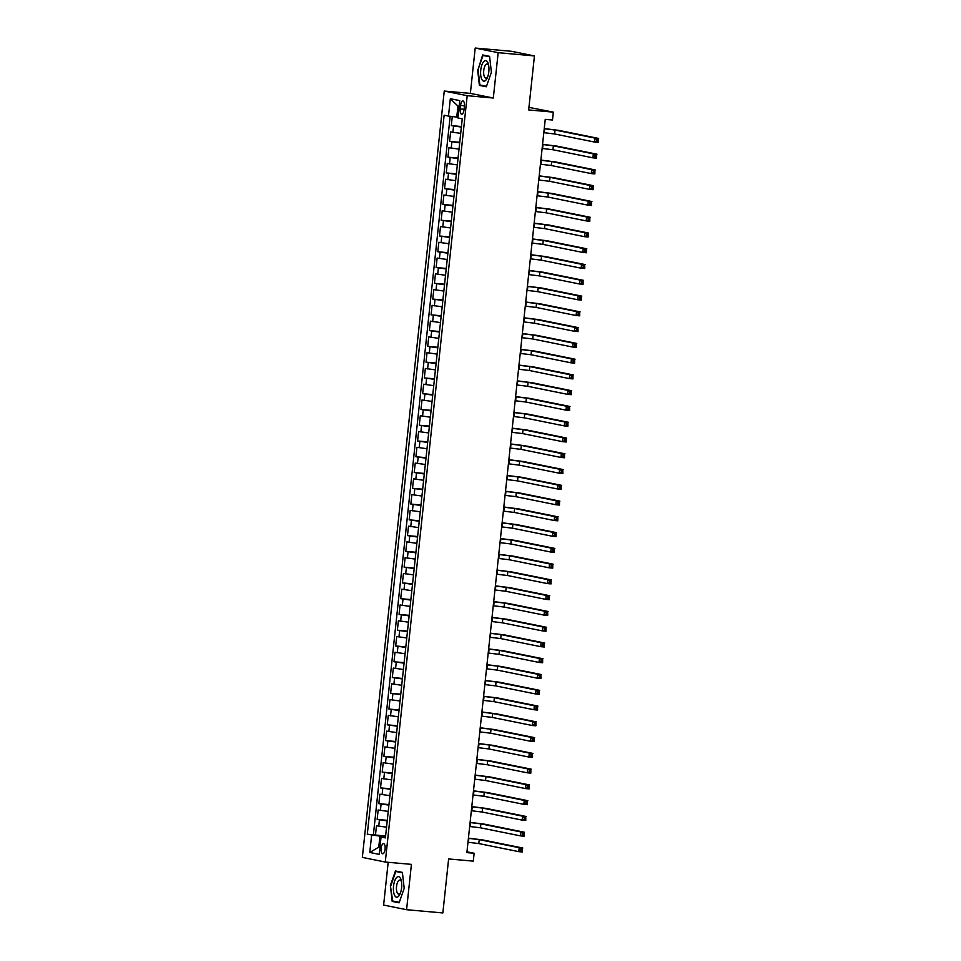 <?xml version="1.0" encoding="UTF-8"?>
<svg xmlns="http://www.w3.org/2000/svg" width="961" height="961" viewBox="0 0 961 961"><rect width="100%" height="100%" fill="white"/><g stroke="black" fill="none" stroke-linecap="round" stroke-linejoin="round"><path stroke-width="1.44" d="M385.097 849.116A5.081 2.018 -84.9 0 0 383.559 843.662A5.081 2.018 -84.9 0 0 381.121 848.311A5.081 2.018 -84.9 0 0 382.658 853.776A5.081 2.018 -84.9 0 0 385.097 849.116M388.184 862.305L383.619 905.07L406.575 909.707L442.853 912.95L448.619 858.942L473.292 861.14L474.133 853.26L466.962 851.806M444.246 91.055L362.345 857.404L385.289 862.041L467.19 95.692L444.246 91.055L470.361 93.385L493.317 98.022L498.158 52.687L475.202 48.05L470.361 93.385M475.202 48.05L511.48 51.293L534.436 55.93L528.67 109.938L553.332 112.137L528.934 107.368M498.158 52.687L534.436 55.93M452.271 116.533L451.298 125.615L461.424 126.528M460.691 133.363L450.625 131.921L449.604 141.387L459.742 142.288M459.01 149.135L448.931 147.694L447.922 157.16L458.061 158.06M457.328 164.896L447.249 163.466L446.24 172.92L456.367 173.833M455.646 180.668L445.568 179.239L444.559 188.692L454.685 189.593M453.952 196.44L443.886 194.999L442.865 204.465L453.003 205.366M452.271 212.201L442.192 210.771L441.183 220.237L451.322 221.138M450.589 227.973L440.51 226.544L439.501 235.998L449.628 236.911M448.895 243.746L438.829 242.304L437.82 251.77L447.946 252.671M447.213 259.506L437.135 258.077L436.126 267.542L446.264 268.443M445.532 275.278L435.453 273.849L434.444 283.303L444.571 284.216M443.85 291.051L433.771 289.609L432.762 299.075L442.889 299.976M442.156 306.811L432.09 305.382L431.069 314.848L441.207 315.749M440.474 322.584L430.396 321.154L429.387 330.608L439.525 331.521M438.793 338.356L428.714 336.915L427.705 346.38L437.832 347.281M437.099 354.116L427.032 352.687L426.023 362.153L436.15 363.054M435.417 369.889L425.339 368.459L424.33 377.913L434.468 378.826M433.735 385.661L423.657 384.22L422.648 393.686L432.774 394.587M432.054 401.422L421.975 399.992L420.966 409.458L431.093 410.359M430.36 417.194L420.293 415.765L419.272 425.218L429.411 426.131M428.678 432.967L418.6 431.525L417.591 440.991L427.729 441.892M426.996 448.739L416.918 447.297L415.909 456.763L426.035 457.664M425.303 464.499L415.236 463.07L414.227 472.524L424.354 473.437M423.621 480.272L413.542 478.842L412.533 488.296L422.672 489.197M421.939 496.044L411.861 494.603L410.852 504.069L420.978 504.969M420.257 511.805L410.179 510.375L409.17 519.841L419.296 520.742M418.564 527.577L408.497 526.147L407.476 535.601L417.615 536.514M416.882 543.349L406.803 541.908L405.794 551.374L415.933 552.275M415.2 559.11L405.122 557.68L404.113 567.146L414.239 568.047M413.506 574.882L403.44 573.453L402.431 582.907L412.557 583.82M411.825 590.655L401.746 589.213L400.737 598.679L410.876 599.58M410.143 606.415L400.064 604.986L399.055 614.451L409.182 615.352M408.461 622.187L398.383 620.758L397.373 630.212L407.5 631.125M406.767 637.96L396.701 636.518L395.68 645.984L405.818 646.885M405.086 653.72L395.007 652.291L393.998 661.757L404.137 662.658M403.404 669.493L393.325 668.063L392.316 677.517L402.443 678.43M401.71 685.265L391.644 683.824L390.634 693.289L400.761 694.19M400.028 701.025L389.95 699.596L388.941 709.062L399.079 709.963M398.347 716.798L388.268 715.368L387.259 724.822L397.386 725.735M396.665 732.57L386.586 731.129L385.577 740.595L395.704 741.496M394.971 748.343L384.905 746.901L383.883 756.367L394.022 757.268M393.289 764.103L383.211 762.674L382.202 772.127L392.34 773.04M391.607 779.876L381.529 778.446L380.52 787.9L390.646 788.801M389.914 795.648L379.847 794.206L378.838 803.672L388.965 804.573M388.232 811.408L378.154 809.979L377.144 819.445L387.283 820.346M553.332 112.137L552.491 120.017L545.235 119.368L466.878 852.611L474.133 853.26M460.571 105.47L460.199 108.941A4.925 1.946 -84.9 0 0 461.688 114.227A4.925 1.946 -84.9 0 0 464.043 109.71L464.415 106.251A4.925 1.946 -84.9 0 0 462.938 100.953A4.925 1.946 -84.9 0 0 460.571 105.47L464.451 105.818M385.481 837.139L381.061 837.031L385.397 837.908L462.253 118.852L457.904 117.975L459.754 100.629L450.325 98.731L448.475 116.077L444.138 115.2L367.294 834.244L379.919 836.142L378.742 847.182L379.943 847.422M381.061 837.031L379.211 854.377L369.781 852.467L371.631 835.121M461.376 127.056L451.298 125.615M450.168 116.281L373.385 834.785L385.589 836.106M386.55 827.181L376.472 825.751L375.463 835.205M387.223 820.874L377.144 819.445M388.905 805.102L378.838 803.672M390.598 789.329L380.52 787.9M392.28 773.569L382.202 772.127M393.962 757.797L383.883 756.367M395.644 742.024L385.577 740.595M397.337 726.264L387.259 724.822M399.019 710.491L388.941 709.062M400.701 694.719L390.634 693.289M402.395 678.959L392.316 677.517M404.076 663.186L393.998 661.757M405.758 647.414L395.68 645.984M407.44 631.653L397.373 630.212M409.134 615.881L399.055 614.451M410.815 600.108L400.737 598.679M412.497 584.348L402.431 582.907M414.191 568.576L404.113 567.146M415.873 552.803L405.794 551.374M417.555 537.043L407.476 535.601M419.236 521.27L409.17 519.841M420.93 505.498L410.852 504.069M422.612 489.738L412.533 488.296M424.294 473.965L414.227 472.524M425.987 458.193L415.909 456.763M427.669 442.42L417.591 440.991M429.351 426.66L419.272 425.218M431.033 410.888L420.966 409.458M432.726 395.115L422.648 393.686M434.408 379.355L424.33 377.913M436.09 363.582L426.023 362.153M437.784 347.81L427.705 346.38M439.465 332.05L429.387 330.608M441.147 316.277L431.069 314.848M442.829 300.505L432.762 299.075M444.523 284.744L434.444 283.303M446.204 268.972L436.126 267.542M447.886 253.199L437.82 251.77M449.58 237.439L439.501 235.998M451.262 221.667L441.183 220.237M452.943 205.894L442.865 204.465M454.625 190.134L444.559 188.692M456.319 174.361L446.24 172.92M458.001 158.589L447.922 157.16M459.682 142.817L449.604 141.387M459.154 106.299L457.941 106.058L456.763 117.086L448.475 116.077M457.989 117.206L456.763 117.086M493.317 98.022L467.19 95.692M406.575 909.707L411.416 864.371L385.289 862.041M379.967 847.29L378.742 847.182L369.781 852.467M385.541 836.647L379.919 836.142M373.385 834.785L367.294 834.244M457.941 106.058L450.325 98.731M477.581 69.468L479.407 85.385L486.326 86.778L491.407 72.267L489.569 56.351L482.662 54.957L478.097 69.516M399.115 902.811L404.197 888.288L402.371 872.372L395.451 870.978L390.37 885.501L392.196 901.418L399.115 902.811M483.984 85.793L479.407 85.385M396.773 901.826L392.196 901.418M399.283 902.331L392.653 900.986L390.37 885.501M543.818 132.666L554.629 133.987L594.607 142.06L595.027 138.12L598.655 138.444L558.677 130.36L544.25 128.558M544.238 128.726L555.05 130.035L595.027 138.12L596.793 139.561L596.625 141.135L598.078 141.267L598.247 139.693L596.793 139.561M598.247 139.693L598.235 142.384L594.607 142.06L596.625 141.135M598.235 142.384L598.078 141.267M488.813 71.703A10.319 4.096 -84.9 0 0 488.44 64.351A10.319 4.096 -84.9 0 0 484.284 61.084A10.319 4.096 -84.9 0 0 480.752 70.081A10.319 4.096 -84.9 0 0 482.398 80.28A10.319 4.096 -84.9 0 0 487.227 77.985A10.319 4.096 -84.9 0 0 488.813 71.703M488.705 65.648A7.063 2.799 -84.9 0 0 487.131 64.015A7.063 2.799 -84.9 0 0 483.743 70.489A7.063 2.799 -84.9 0 0 485.87 78.081A7.063 2.799 -84.9 0 0 487.72 76.76M486.494 86.298L479.863 84.964L478.085 69.54L483.011 55.474L489.63 56.807M487.011 55.834L483.011 55.474M400.545 878.45A10.319 4.096 -84.9 0 0 394.635 881.093A10.319 4.096 -84.9 0 0 394.611 895.388A10.319 4.096 -84.9 0 0 400.016 894.006A10.319 4.096 -84.9 0 0 401.23 880.384A10.319 4.096 -84.9 0 0 400.545 878.45M401.494 881.669A7.063 2.799 -84.9 0 0 401.326 881.273A7.063 2.799 -84.9 0 0 399.92 880.036A7.063 2.799 -84.9 0 0 396.785 884.865A7.063 2.799 -84.9 0 0 397.265 892.865A7.063 2.799 -84.9 0 0 398.659 894.102A7.063 2.799 -84.9 0 0 400.509 892.781M390.875 885.562L395.8 871.495L402.419 872.84M399.8 871.855L395.8 871.495M542.136 148.438L552.947 149.748L592.925 157.832L593.345 153.88L596.973 154.204L556.996 146.132L542.569 144.318M542.557 144.498L553.368 145.808L593.345 153.88L595.111 155.334L594.943 156.907L596.397 157.039L596.565 155.454L595.111 155.334M596.565 155.454L596.553 158.157L592.925 157.832L594.943 156.907M596.553 158.157L596.397 157.039M540.442 164.199L551.254 165.52L591.243 173.593L591.664 169.653L595.291 169.977L555.302 161.904L540.887 160.091M540.863 160.259L551.674 161.58L591.664 169.653L593.43 171.094L593.261 172.68L594.715 172.8L594.883 171.226L593.43 171.094M594.883 171.226L594.871 173.917L591.243 173.593L593.261 172.68M594.871 173.917L594.715 172.8M538.761 179.971L549.572 181.293L589.549 189.365L589.97 185.425L593.598 185.749L553.62 177.665L539.205 175.863M539.181 176.031L549.992 177.341L589.97 185.425L591.748 186.866L591.58 188.44L593.021 188.572L593.189 186.999L591.748 186.866M593.189 186.999L593.177 189.689L589.549 189.365L591.58 188.44M593.177 189.689L593.021 188.572M537.079 195.744L547.89 197.053L587.868 205.137L588.288 201.197L591.916 201.522L551.938 193.437L537.511 191.623M537.499 191.804L548.311 193.113L588.288 201.197L590.054 202.639L589.886 204.212L591.339 204.345L591.508 202.759L590.054 202.639M591.508 202.759L591.495 205.462L587.868 205.137L589.886 204.212M591.495 205.462L591.339 204.345M535.385 211.516L546.208 212.825L586.186 220.898L586.606 216.958L590.234 217.282L550.257 209.21L535.83 207.396M535.806 207.564L546.629 208.885L586.606 216.958L588.372 218.399L588.204 219.985L589.658 220.105L589.826 218.531L588.372 218.399M589.826 218.531L589.814 221.222L586.186 220.898L588.204 219.985M589.814 221.222L589.658 220.105M533.703 227.276L544.515 228.598L584.492 236.67L584.925 232.73L588.552 233.055L548.563 224.97L534.148 223.168M534.124 223.336L544.935 224.658L584.925 232.73L586.69 234.172L586.522 235.745L587.976 235.877L588.144 234.304L586.69 234.172M588.144 234.304L588.12 236.995L584.492 236.67L586.522 235.745M588.12 236.995L587.976 235.877M532.022 243.049L542.833 244.358L582.81 252.443L583.231 248.503L586.859 248.827L546.881 240.743L532.454 238.941M532.442 239.109L543.253 240.418L583.231 248.503L584.997 249.944L584.829 251.518L586.282 251.65L586.45 250.064L584.997 249.944M586.45 250.064L586.438 252.767L582.81 252.443L584.829 251.518M586.438 252.767L586.282 251.65M530.34 258.821L541.151 260.131L581.129 268.203L581.549 264.263L585.177 264.587L545.199 256.515L530.772 254.701M530.76 254.869L541.572 256.191L581.549 264.263L583.315 265.704L583.147 267.29L584.6 267.41L584.769 265.837L583.315 265.704M584.769 265.837L584.756 268.527L581.129 268.203L583.147 267.29M584.756 268.527L584.6 267.41M528.646 274.582L539.457 275.903L579.447 283.976L579.867 280.035L583.495 280.36L543.506 272.287L529.091 270.473M529.067 270.642L539.878 271.963L579.867 280.035L581.633 281.477L581.465 283.051L582.919 283.183L583.087 281.609L581.633 281.477M583.087 281.609L583.075 284.3L579.447 283.976L581.465 283.051M583.075 284.3L582.919 283.183M526.964 290.354L537.776 291.663L577.753 299.748L578.174 295.808L581.801 296.132L541.824 288.048L527.409 286.246M527.385 286.414L538.196 287.723L578.174 295.808L579.951 297.249L579.783 298.823L581.225 298.955L581.393 297.381L579.951 297.249M581.393 297.381L581.381 300.072L577.753 299.748L579.783 298.823M581.381 300.072L581.225 298.955M525.283 306.127L536.094 307.436L576.071 315.52L576.492 311.568L580.12 311.893L540.142 303.82L525.715 302.006M525.703 302.174L536.514 303.496L576.492 311.568L578.258 313.01L578.09 314.595L579.543 314.715L579.711 313.142L578.258 313.01M579.711 313.142L579.699 315.833L576.071 315.52L578.09 314.595M579.699 315.833L579.543 314.715M523.589 321.887L534.412 323.208L574.39 331.281L574.81 327.341L578.438 327.665L538.46 319.593L524.033 317.779M524.009 317.947L534.833 319.268L574.81 327.341L576.576 328.782L576.408 330.356L577.861 330.488L578.029 328.914L576.576 328.782M578.029 328.914L578.017 331.605L574.39 331.281L576.408 330.356M578.017 331.605L577.861 330.488M521.907 337.659L532.718 338.969L572.696 347.053L573.128 343.113L576.756 343.437L536.767 335.353L522.352 333.551M522.328 333.719L533.139 335.029L573.128 343.113L574.894 344.555L574.726 346.128L576.18 346.26L576.348 344.687L574.894 344.555M576.348 344.687L576.324 347.377L572.696 347.053L574.726 346.128M576.324 347.377L576.18 346.26M520.225 353.432L531.037 354.741L571.014 362.826L571.435 358.873L575.062 359.198L535.085 351.125L520.658 349.311M520.646 349.492L531.457 350.801L571.435 358.873L573.2 360.315L573.032 361.901L574.486 362.033L574.654 360.447L573.2 360.315M574.654 360.447L574.642 363.15L571.014 362.826L573.032 361.901M574.642 363.15L574.486 362.033M518.544 369.192L529.355 370.514L569.332 378.586L569.753 374.646L573.381 374.97L533.403 366.898L518.976 365.084M518.964 365.252L529.775 366.573L569.753 374.646L571.519 376.087L571.351 377.661L572.804 377.793L572.972 376.219L571.519 376.087M572.972 376.219L572.96 378.91L569.332 378.586L571.351 377.661M572.96 378.91L572.804 377.793M516.85 384.965L527.661 386.286L567.651 394.358L568.071 390.418L571.699 390.743L531.709 382.658L517.294 380.856M517.27 381.024L528.082 382.334L568.071 390.418L569.837 391.86L569.669 393.433L571.122 393.566L571.29 391.992L569.837 391.86M571.29 391.992L571.278 394.683L567.651 394.358L569.669 393.433M571.278 394.683L571.122 393.566M515.168 400.737L525.979 402.046L565.957 410.131L566.377 406.179L570.005 406.503L530.028 398.431L515.613 396.617M515.589 396.797L526.4 398.106L566.377 406.179L568.155 407.632L567.987 409.206L569.429 409.338L569.597 407.752L568.155 407.632M569.597 407.752L569.585 410.455L565.957 410.131L567.987 409.206M569.585 410.455L569.429 409.338M513.486 416.497L524.298 417.819L564.275 425.891L564.696 421.951L568.323 422.275L528.346 414.203L513.919 412.389M513.907 412.557L524.718 413.879L564.696 421.951L566.461 423.393L566.293 424.966L567.747 425.098L567.915 423.525L566.461 423.393M567.915 423.525L567.903 426.216L564.275 425.891L566.293 424.966M567.903 426.216L567.747 425.098M511.793 432.27L522.616 433.591L562.593 441.664L563.014 437.723L566.642 438.048L526.664 429.963L512.237 428.162M512.213 428.33L523.036 429.639L563.014 437.723L564.78 439.165L564.612 440.739L566.065 440.871L566.233 439.297L564.78 439.165M566.233 439.297L566.221 441.988L562.593 441.664L564.612 440.739M566.221 441.988L566.065 440.871M510.111 448.042L520.922 449.352L560.9 457.436L561.332 453.484L564.96 453.808L524.97 445.736L510.555 443.922M510.531 444.102L521.342 445.411L561.332 453.484L563.098 454.937L562.93 456.511L564.383 456.643L564.551 455.058L563.098 454.937M564.551 455.058L564.527 457.76L560.9 457.436L562.93 456.511M564.527 457.76L564.383 456.643M508.429 463.803L519.24 465.124L559.218 473.196L559.638 469.256L563.266 469.581L523.289 461.508L508.862 459.694M508.849 459.863L519.661 461.184L559.638 469.256L561.404 470.698L561.236 472.283L562.69 472.404L562.858 470.83L561.404 470.698M562.858 470.83L562.846 473.521L559.218 473.196L561.236 472.283M562.846 473.521L562.69 472.404M506.747 479.575L517.559 480.896L557.536 488.969L557.957 485.029L561.584 485.353L521.607 477.269L507.18 475.467M507.168 475.635L517.979 476.944L557.957 485.029L559.722 486.47L559.554 488.044L561.008 488.176L561.176 486.602L559.722 486.47M561.176 486.602L561.164 489.293L557.536 488.969L559.554 488.044M561.164 489.293L561.008 488.176M505.054 495.347L515.865 496.657L555.854 504.741L556.275 500.801L559.903 501.125L519.913 493.041L505.498 491.227M505.474 491.407L516.285 492.717L556.275 500.801L558.041 502.243L557.873 503.816L559.326 503.948L559.494 502.363L558.041 502.243M559.494 502.363L559.482 505.066L555.854 504.741L557.873 503.816M559.482 505.066L559.326 503.948M503.372 511.12L514.183 512.429L554.161 520.502L554.581 516.562L558.209 516.886L518.231 508.813L503.816 507M503.792 507.168L514.603 508.489L554.581 516.562L556.359 518.003L556.191 519.589L557.632 519.709L557.8 518.135L556.359 518.003M557.8 518.135L557.788 520.826L554.161 520.502L556.191 519.589M557.788 520.826L557.632 519.709M501.69 526.88L512.501 528.202L552.479 536.274L552.899 532.334L556.527 532.658L516.55 524.574L502.122 522.772M502.11 522.94L512.922 524.25L552.899 532.334L554.665 533.775L554.497 535.349L555.951 535.481L556.119 533.908L554.665 533.775M556.119 533.908L556.107 536.598L552.479 536.274L554.497 535.349M556.107 536.598L555.951 535.481M499.996 542.653L510.82 543.962L550.797 552.046L551.218 548.106L554.845 548.431L514.868 540.346L500.441 538.544M500.417 538.713L511.24 540.022L551.218 548.106L552.983 549.548L552.815 551.121L554.269 551.254L554.437 549.668L552.983 549.548M554.437 549.668L554.425 552.371L550.797 552.046L552.815 551.121M554.425 552.371L554.269 551.254M498.315 558.425L509.126 559.734L549.103 567.807L549.536 563.867L553.164 564.191L513.174 556.119L498.759 554.305M498.735 554.473L509.546 555.794L549.536 563.867L551.302 565.308L551.134 566.894L552.587 567.014L552.755 565.44L551.302 565.308M552.755 565.44L552.731 568.131L549.103 567.807L551.134 566.894M552.731 568.131L552.587 567.014M496.633 574.185L507.444 575.507L547.422 583.579L547.842 579.639L551.47 579.963L511.492 571.891L497.065 570.077M497.053 570.245L507.864 571.567L547.842 579.639L549.608 581.081L549.44 582.654L550.893 582.786L551.061 581.213L549.608 581.081M551.061 581.213L551.049 583.904L547.422 583.579L549.44 582.654M551.049 583.904L550.893 582.786M494.951 589.958L505.762 591.267L545.74 599.352L546.16 595.412L549.788 595.736L509.81 587.651L495.383 585.85M495.371 586.018L506.183 587.327L546.16 595.412L547.926 596.853L547.758 598.427L549.212 598.559L549.38 596.985L547.926 596.853M549.38 596.985L549.368 599.676L545.74 599.352L547.758 598.427M549.368 599.676L549.212 598.559M493.257 605.73L504.069 607.04L544.058 615.112L544.479 611.172L548.106 611.496L508.117 603.424L493.702 601.61M493.678 601.778L504.489 603.1L544.479 611.172L546.244 612.613L546.076 614.199L547.53 614.319L547.698 612.746L546.244 612.613M547.698 612.746L547.686 615.436L544.058 615.112L546.076 614.199M547.686 615.436L547.53 614.319M491.576 621.491L502.387 622.812L542.364 630.884L542.785 626.944L546.413 627.269L506.435 619.196L492.02 617.382M491.996 617.551L502.807 618.872L542.785 626.944L544.563 628.386L544.394 629.96L545.836 630.092L546.004 628.518L544.563 628.386M546.004 628.518L545.992 631.209L542.364 630.884L544.394 629.96M545.992 631.209L545.836 630.092M489.894 637.263L500.705 638.572L540.683 646.657L541.103 642.717L544.731 643.041L504.753 634.957L490.326 633.155M490.314 633.323L501.125 634.632L541.103 642.717L542.869 644.158L542.701 645.732L544.154 645.864L544.322 644.29L542.869 644.158M544.322 644.29L544.31 646.981L540.683 646.657L542.701 645.732M544.31 646.981L544.154 645.864M488.2 653.036L499.023 654.345L539.001 662.429L539.421 658.477L543.049 658.802L503.071 650.729L488.644 648.915M488.62 649.095L499.444 650.405L539.421 658.477L541.187 659.919L541.019 661.504L542.472 661.636L542.641 660.051L541.187 659.919M542.641 660.051L542.629 662.754L539.001 662.429L541.019 661.504M542.629 662.754L542.472 661.636M486.518 668.796L497.33 670.117L537.307 678.19L537.74 674.25L541.367 674.574L501.378 666.502L486.963 664.688M486.939 664.856L497.75 666.177L537.74 674.25L539.505 675.691L539.337 677.265L540.791 677.397L540.959 675.823L539.505 675.691M540.959 675.823L540.935 678.514L537.307 678.19L539.337 677.265M540.935 678.514L540.791 677.397M484.837 684.568L495.648 685.89L535.625 693.962L536.046 690.022L539.674 690.346L499.696 682.262L485.269 680.46M485.257 680.628L496.068 681.938L536.046 690.022L537.812 691.464L537.643 693.037L539.097 693.169L539.265 691.596L537.812 691.464M539.265 691.596L539.253 694.286L535.625 693.962L537.643 693.037M539.253 694.286L539.097 693.169M483.155 700.341L493.966 701.65L533.944 709.735L534.364 705.782L537.992 706.107L498.014 698.034L483.587 696.22M483.575 696.401L494.386 697.71L534.364 705.782L536.13 707.236L535.962 708.81L537.415 708.942L537.583 707.356L536.13 707.236M537.583 707.356L537.571 710.059L533.944 709.735L535.962 708.81M537.571 710.059L537.415 708.942M481.461 716.101L492.272 717.423L532.262 725.495L532.682 721.555L536.31 721.879L496.32 713.807L481.905 711.993M481.881 712.161L492.693 713.482L532.682 721.555L534.448 722.996L534.28 724.57L535.733 724.702L535.902 723.128L534.448 722.996M535.902 723.128L535.89 725.819L532.262 725.495L534.28 724.57M535.89 725.819L535.733 724.702M479.779 731.874L490.59 733.195L530.568 741.267L530.989 737.327L534.616 737.652L494.639 729.567L480.224 727.765M480.2 727.933L491.011 729.243L530.989 737.327L532.766 738.769L532.598 740.342L534.04 740.475L534.208 738.901L532.766 738.769M534.208 738.901L534.196 741.592L530.568 741.267L532.598 740.342M534.196 741.592L534.04 740.475M478.097 747.646L488.909 748.955L528.886 757.04L529.307 753.088L532.935 753.412L492.957 745.34L478.53 743.526M478.518 743.706L489.329 745.015L529.307 753.088L531.073 754.541L530.904 756.115L532.358 756.247L532.526 754.661L531.073 754.541M532.526 754.661L532.514 757.364L528.886 757.04L530.904 756.115M532.514 757.364L532.358 756.247M476.404 763.406L487.227 764.728L527.205 772.8L527.625 768.86L531.253 769.184L491.275 761.112L476.848 759.298M476.824 759.466L487.647 760.788L527.625 768.86L529.391 770.302L529.223 771.887L530.676 772.007L530.844 770.434L529.391 770.302M530.844 770.434L530.832 773.125L527.205 772.8L529.223 771.887M530.832 773.125L530.676 772.007M474.722 779.179L485.533 780.5L525.511 788.573L525.943 784.632L529.571 784.957L489.581 776.872L475.166 775.071M475.142 775.239L485.954 776.548L525.943 784.632L527.709 786.074L527.541 787.648L528.994 787.78L529.163 786.206L527.709 786.074M529.163 786.206L529.139 788.897L525.511 788.573L527.541 787.648M529.139 788.897L528.994 787.78M473.04 794.951L483.851 796.261L523.829 804.345L524.25 800.405L527.877 800.717L487.9 792.645L473.473 790.831M473.461 791.011L484.272 792.32L524.25 800.405L526.015 801.846L525.847 803.42L527.301 803.552L527.469 801.967L526.015 801.846M527.469 801.967L527.457 804.669L523.829 804.345L525.847 803.42M527.457 804.669L527.301 803.552M471.358 810.724L482.17 812.033L522.147 820.105L522.568 816.165L526.196 816.49L486.218 808.417L471.791 806.603M471.779 806.772L482.59 808.093L522.568 816.165L524.334 817.607L524.165 819.192L525.619 819.313L525.787 817.739L524.334 817.607M525.787 817.739L525.775 820.43L522.147 820.105L524.165 819.192M525.775 820.43L525.619 819.313M469.665 826.484L480.476 827.805L520.466 835.878L520.886 831.938L524.514 832.262L484.524 824.178L470.109 822.376M470.085 822.544L480.896 823.853L520.886 831.938L522.652 833.379L522.484 834.953L523.937 835.085L524.105 833.511L522.652 833.379M524.105 833.511L524.093 836.202L520.466 835.878L522.484 834.953M524.093 836.202L523.937 835.085M467.983 842.256L478.794 843.566L518.772 851.65L519.192 847.71L522.82 848.034L482.842 839.95L468.427 838.148M468.403 838.316L479.215 839.626L519.192 847.71L520.97 849.152L520.802 850.725L522.243 850.857L522.412 849.272L520.97 849.152M522.412 849.272L522.4 851.975L518.772 851.65L520.802 850.725M522.4 851.975L522.243 850.857M452.883 132.39L453.556 126.083M378.742 826.208L379.415 819.901M380.424 810.435L381.097 804.129M382.106 794.663L382.778 788.356M383.787 778.903L384.472 772.596M385.481 763.13L386.154 756.824M387.163 747.358L387.836 741.051M388.845 731.597L389.517 725.279M390.538 715.825L391.211 709.518M392.22 700.052L392.893 693.746M393.902 684.292L394.575 677.973M395.584 668.52L396.268 662.213M397.277 652.747L397.95 646.441M398.959 636.975L399.632 630.668M400.641 621.214L401.314 614.908M402.335 605.442L403.007 599.135M404.016 589.67L404.689 583.363M405.698 573.909L406.371 567.603M407.38 558.137L408.065 551.83M409.074 542.364L409.746 536.058M410.755 526.604L411.428 520.297M412.437 510.832L413.11 504.525M414.131 495.059L414.804 488.753M415.813 479.299L416.485 472.992M417.494 463.526L418.167 457.22M419.176 447.754L419.861 441.447M420.87 431.994L421.543 425.675M422.552 416.221L423.224 409.915M424.233 400.449L424.906 394.142M425.927 384.688L426.6 378.37M427.609 368.916L428.282 362.609M429.291 353.143L429.963 346.837M430.972 337.371L431.657 331.065M432.666 321.611L433.339 315.304M434.348 305.838L435.021 299.532M436.03 290.066L436.702 283.759M437.723 274.305L438.396 267.999M439.405 258.533L440.078 252.226M441.087 242.761L441.76 236.454M442.769 227L443.453 220.694M444.462 211.228L445.135 204.921M446.144 195.455L446.817 189.149M447.826 179.695L448.499 173.388M449.52 163.923L450.192 157.616M451.202 148.15L451.874 141.844M464.091 109.29L460.199 108.941M544.695 128.762L544.274 132.702M555.05 130.035L554.629 133.987M543.013 144.534L542.581 148.474M553.368 145.808L552.947 149.748M541.319 160.307L540.899 164.247M551.674 161.58L551.254 165.52M539.638 176.067L539.217 180.019M549.992 177.341L549.572 181.293M537.956 191.84L537.535 195.78M548.311 193.113L547.89 197.053M536.262 207.612L535.842 211.552M546.629 208.885L546.208 212.825M534.58 223.372L534.16 227.325M544.935 224.658L544.515 228.598M532.899 239.145L532.478 243.085M543.253 240.418L542.833 244.358M531.217 254.917L530.784 258.857M541.572 256.191L541.151 260.131M529.523 270.678L529.103 274.63M539.878 271.963L539.457 275.903M527.841 286.45L527.421 290.39M538.196 287.723L537.776 291.663M526.16 302.222L525.739 306.163M536.514 303.496L536.094 307.436M524.466 317.995L524.045 321.935M534.833 319.268L534.412 323.208M522.784 333.755L522.364 337.695M533.139 335.029L532.718 338.969M521.102 349.528L520.682 353.468M531.457 350.801L531.037 354.741M519.42 365.3L518.988 369.24M529.775 366.573L529.355 370.514M517.727 381.061L517.306 385.001M528.082 382.334L527.661 386.286M516.045 396.833L515.625 400.773M526.4 398.106L525.979 402.046M514.363 412.605L513.943 416.545M524.718 413.879L524.298 417.819M512.669 428.366L512.249 432.306M523.036 429.639L522.616 433.591M510.988 444.138L510.567 448.078M521.342 445.411L520.922 449.352M509.306 459.911L508.886 463.851M519.661 461.184L519.24 465.124M507.624 475.671L507.192 479.623M517.979 476.944L517.559 480.896M505.93 491.443L505.51 495.383M516.285 492.717L515.865 496.657M504.249 507.216L503.828 511.156M514.603 508.489L514.183 512.429M502.567 522.976L502.147 526.928M512.922 524.25L512.501 528.202M500.873 538.749L500.453 542.689M511.24 540.022L510.82 543.962M499.191 554.521L498.771 558.461M509.546 555.794L509.126 559.734M497.51 570.281L497.089 574.234M507.864 571.567L507.444 575.507M495.828 586.054L495.395 589.994M506.183 587.327L505.762 591.267M494.134 601.826L493.714 605.766M504.489 603.1L504.069 607.04M492.452 617.599L492.032 621.539M502.807 618.872L502.387 622.812M490.771 633.359L490.35 637.299M501.125 634.632L500.705 638.572M489.077 649.131L488.656 653.072M499.444 650.405L499.023 654.345M487.395 664.904L486.975 668.844M497.75 666.177L497.33 670.117M485.713 680.664L485.293 684.604M496.068 681.938L495.648 685.89M484.032 696.437L483.599 700.377M494.386 697.71L493.966 701.65M482.338 712.209L481.917 716.149M492.693 713.482L492.272 717.423M480.656 727.97L480.236 731.91M491.011 729.243L490.59 733.195M478.974 743.742L478.554 747.682M489.329 745.015L488.909 748.955M477.281 759.514L476.86 763.454M487.647 760.788L487.227 764.728M475.599 775.275L475.178 779.227M485.954 776.548L485.533 780.5M473.917 791.047L473.497 794.987M484.272 792.32L483.851 796.261M472.235 806.82L471.803 810.76M482.59 808.093L482.17 812.033M470.542 822.58L470.121 826.532M480.896 823.853L480.476 827.805M468.86 838.352L468.439 842.292M479.215 839.626L478.794 843.566"/></g></svg>
